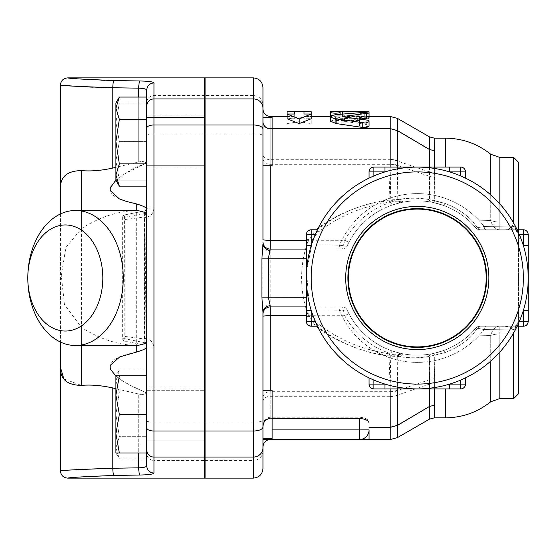 <?xml version="1.0" encoding="UTF-8"?>
<svg xmlns="http://www.w3.org/2000/svg" width="556" height="556" viewBox="0 0 556 556"><rect width="100%" height="100%" fill="white"/><g stroke="black" fill="none" stroke-linecap="round" stroke-linejoin="round"><path stroke-width="0.42" stroke-dasharray="2.78 2.08" d="M433.965 202.669L431.22 202.113C421.629 200.48 412.677 200.417 404.351 201.939A77.159 77.159 0 0 1 476.117 228.078L484.088 226.431L511.617 226.118L515.794 227.029L511.617 226.118A4.823 2.175 -90 0 0 513.73 229.781L515.836 230.26L518.553 234.597A4.823 1.029 180 0 0 519.631 235.251L515.794 227.029A110.915 110.915 0 0 0 317.657 229.267A4.823 1.119 -129.6 0 1 318.56 231.921A4.823 1.119 -129.6 0 1 315.488 229.899C335.122 215.123 357.466 205.546 382.521 201.161L389.054 199.965L400.549 199.354C409.431 197.804 418.974 197.866 429.169 199.535L445.266 203.51C455.44 207.325 464.517 213.15 472.489 220.989C476.082 226.216 478.521 229.141 479.793 229.781L513.73 229.781A4.823 2.175 -90 0 1 511.617 226.118L484.088 226.431A4.823 2.002 -90 0 0 485.993 229.781A4.823 2.002 -90 0 1 484.088 226.431L476.117 228.078A4.823 4.823 0 0 0 479.793 229.781A4.823 4.823 0 0 1 476.117 228.078A4.823 4.823 0 0 0 479.793 229.781A4.823 4.823 0 0 1 476.117 228.078L470.953 222.56L472.489 220.989L470.953 222.56C462.946 214.887 453.835 209.195 443.618 205.477A4.823 1.015 -70 0 0 445.266 203.51A4.823 1.015 -70 0 1 443.618 205.477L433.965 202.669A4.823 0.688 -77.5 0 0 435.007 200.626L434.326 150.697M431.22 202.113A4.823 2.968 -79.6 0 1 429.169 199.535L429.531 139.007M518.553 162.269L518.553 238.163L518.498 233.847L515.836 230.26L513.73 229.781L479.793 229.781C478.521 229.148 476.089 226.216 472.489 220.989C464.496 213.136 455.42 207.312 445.266 203.51L434.278 200.473A4.823 0.66 -78 0 1 433.277 202.516L443.618 205.477C453.814 209.181 462.926 214.873 470.953 222.56L476.117 228.078A77.159 77.159 0 0 0 404.351 201.939L402.023 201.884A4.823 3.287 -87.2 0 1 400.869 202.127L404.351 201.939A4.823 3.524 -99.7 0 1 400.549 199.354M402.023 201.884L390.048 200.084A4.823 0.598 -100.4 0 1 389.923 201.967C394.1 201.619 397.748 201.675 400.869 202.127A4.823 3.287 -87.2 0 1 398.11 199.472L397.47 165.424A14.47 11.85 -0.3 0 0 390.333 163.895L390.249 128.582M390.048 200.084L383.487 200.674A4.823 0.612 -100.9 0 1 383.432 203.204L389.923 201.967A4.823 0.598 -100.4 0 1 389.054 199.965L390.333 163.895M434.445 388.915L434.278 355.527L445.266 352.49C455.42 348.688 464.496 342.864 472.489 335.011L490.733 335.463L472.489 335.011C476.089 329.784 478.521 326.852 479.793 326.219A4.823 4.823 0 0 0 476.117 327.922A4.823 4.823 0 0 1 479.793 326.219A4.823 4.823 0 0 0 476.117 327.922A4.823 4.823 0 0 1 479.793 326.219L485.993 326.219A4.823 2.002 -90 0 0 484.088 329.569A4.823 2.002 -90 0 1 485.993 326.219L513.73 326.219A4.823 2.175 -90 0 0 511.617 329.882A4.823 2.175 -90 0 1 513.73 326.219L516.232 325.524L518.553 321.403A4.823 1.029 180 0 1 519.631 320.749A4.823 1.029 180 0 0 518.553 321.403L518.553 238.163L518.553 321.403L515.836 325.74L513.73 326.219L479.793 326.219C478.521 326.858 476.082 329.784 472.489 335.011C464.51 342.857 455.44 348.681 445.266 352.49L429.169 356.465C418.974 358.133 409.431 358.196 400.549 356.646L389.054 356.035L382.521 354.839C357.466 350.454 335.122 340.877 315.488 326.101L307.537 313.48C299.594 289.815 299.594 266.157 307.537 242.52A4.823 1.181 -161.5 0 0 312.111 242.805C313.688 236.759 319.269 230.761 318.56 231.921C337.52 217.174 359.148 207.596 383.432 203.204A4.823 0.612 -100.9 0 1 382.521 201.161M434.445 167.085L434.278 200.473L429.559 199.66C418.453 197.602 407.687 197.637 397.248 199.771L390.75 202.28C370.449 209.223 355.103 221.893 344.727 240.289L342.579 249.067L337.318 249.067A4.823 2.266 -90 0 0 339.542 245.182A84.387 84.387 0 0 1 484.088 226.431A84.387 84.387 0 0 0 383.487 200.674C359.044 204.9 337.096 214.428 317.657 229.267A110.915 110.915 0 0 0 312.111 242.805L306.537 272.023L308.983 301.908M518.275 323.856L517.17 326.219L523.377 326.219L523.377 310.345L523.377 321.403L523.377 310.345L528.2 310.345L528.2 321.403A4.823 4.823 0 0 1 523.377 326.219A4.823 4.823 0 0 0 528.2 321.403L528.2 310.345L528.2 321.403L519.353 321.403A110.915 110.915 0 0 0 523.377 245.655L523.377 234.597L528.2 234.597A4.823 4.823 0 0 0 523.377 229.781L517.17 229.781L519.353 234.597L517.17 229.781L523.377 229.781A4.823 4.823 0 0 1 528.2 234.597A4.823 4.823 0 0 0 523.377 229.781A4.823 4.823 0 0 1 528.2 234.597L528.2 245.655L523.377 245.655A110.915 110.915 0 0 1 528.2 278L528.2 234.597L528.2 245.655L523.377 245.655A110.915 110.915 0 0 0 519.353 234.597A110.915 110.915 0 0 1 523.377 245.655L528.2 245.655L528.2 278A110.915 110.915 0 0 0 523.377 245.655A110.915 110.915 0 0 1 523.377 310.345L528.2 310.345L523.377 310.345A110.915 110.915 0 0 1 519.353 321.403L517.17 326.219L519.353 321.403A110.915 110.915 0 0 0 528.2 278A110.915 110.915 0 0 1 521.118 316.99L521.118 239.01A110.915 110.915 0 0 1 361.831 374.049A110.915 110.915 0 0 1 361.831 181.951A110.915 110.915 0 0 1 519.353 321.403L518.303 323.8M429.524 406.429L429.489 379.727A9.647 6.95 1.8 0 1 434.403 378.824L435.007 355.374A4.823 0.688 -102.5 0 0 433.965 353.331L443.618 350.523A4.823 1.015 -110 0 1 445.266 352.49A4.823 1.015 -110 0 0 443.618 350.523C453.835 346.812 462.94 341.113 470.953 333.44L472.489 335.011L470.953 333.44L476.117 327.922L484.088 329.569L511.617 329.882L515.794 328.971L518.553 323.238M400.549 356.646A4.823 3.524 -80.3 0 1 404.351 354.061L400.869 353.873A4.823 3.287 -92.8 0 0 398.11 356.528L397.47 390.576L429.489 379.727L429.169 356.465A4.823 2.968 -100.4 0 1 431.22 353.887L433.965 353.331M397.505 389.978A14.47 11.961 -3.6 0 1 390.319 391.709L389.054 356.035A4.823 0.598 -79.6 0 1 389.923 354.033C394.968 354.374 398.617 354.318 400.869 353.873A4.823 3.287 -92.8 0 1 402.023 354.116L404.351 354.061C412.677 355.583 421.629 355.52 431.22 353.887M382.521 354.839A4.823 0.612 -79.1 0 1 383.432 352.796L389.923 354.033A4.823 0.598 -79.6 0 1 390.048 355.916L402.023 354.116M315.488 326.101A4.823 1.119 -50.4 0 1 318.56 324.078C337.52 338.826 359.148 348.404 383.432 352.796A4.823 0.612 -79.1 0 1 383.487 355.326L390.048 355.916M307.537 313.48A4.823 1.181 -18.5 0 1 312.111 313.195C313.66 319.22 319.346 325.316 318.56 324.078A4.823 1.119 -50.4 0 1 317.657 326.733C337.096 341.572 359.044 351.1 383.487 355.326A84.387 84.387 0 0 0 484.088 329.569L476.117 327.922L470.953 333.44C462.926 341.127 453.814 346.819 443.618 350.523L433.277 353.484A4.823 0.66 -102 0 1 434.278 355.527L429.559 356.34L429.447 388.915M307.537 242.52L315.488 229.899M400.487 353.303L392.314 351.003C373.201 344.22 358.766 331.849 348.994 313.904L346.979 309.768L339.542 310.818A84.387 84.387 0 0 0 484.088 329.569L511.617 329.882L515.794 328.971A110.915 110.915 0 0 1 312.111 313.195L310.22 306.933L342.579 306.933L344.727 315.711C355.103 334.1 370.449 346.77 390.75 353.72L397.248 356.229C407.687 358.363 418.459 358.398 429.559 356.34A4.823 2.3 -100.3 0 1 431.06 353.915C420.593 355.75 410.404 355.548 400.487 353.303A4.823 2.613 -77.4 0 0 397.248 356.229L397.582 388.915M369.066 377.878L373.889 380.068A110.915 110.915 0 0 0 460.688 380.068L465.511 377.878L460.688 380.068A110.915 110.915 0 0 1 373.889 380.068L369.066 377.878L369.066 384.092A4.823 4.823 0 0 0 373.889 388.915L384.94 388.915L373.889 388.915A4.823 4.823 0 0 1 369.066 384.092L369.066 377.878L369.066 384.092A4.823 4.823 0 0 0 373.889 388.915L373.889 384.092L384.94 384.092L384.94 388.915L384.94 384.092L384.94 388.915L460.688 388.915L449.637 388.915L449.637 384.092L449.637 388.915L373.889 388.915A4.823 4.823 0 0 1 369.066 384.092A4.823 4.823 0 0 0 373.889 388.915L373.889 384.092L373.889 388.915A4.823 4.823 0 0 1 369.066 384.092L373.889 384.092L369.066 384.092L373.889 384.092L373.889 380.068A110.915 110.915 0 0 0 417.285 388.915A110.915 110.915 0 0 1 373.889 380.068L373.889 384.092L384.94 384.092L373.889 384.092L373.889 380.068M317.406 229.781L315.217 234.597A110.915 110.915 0 0 0 315.217 321.403L317.406 326.219L315.217 321.403A110.915 110.915 0 0 1 315.217 234.597L317.406 229.781L311.2 229.781A4.823 4.823 0 0 0 306.377 234.597L306.377 245.655L306.377 234.597A4.823 4.823 0 0 1 311.2 229.781L317.406 229.781L311.2 229.781A4.823 4.823 0 0 0 306.377 234.597L306.968 232.283M465.511 178.122L460.688 175.932A110.915 110.915 0 0 0 373.889 175.932L369.066 178.122L373.889 175.932A110.915 110.915 0 0 1 460.688 175.932L465.511 178.122L465.511 171.908A4.823 4.823 0 0 0 460.688 167.085L449.637 167.085L460.688 167.085A4.823 4.823 0 0 1 465.511 171.908L465.511 178.122L465.511 171.908A4.823 4.823 0 0 0 460.688 167.085L460.688 171.908L449.637 171.908L449.637 167.085L449.637 171.908L449.637 167.085L373.889 167.085L384.94 167.085L384.94 171.908L384.94 167.085L460.688 167.085A4.823 4.823 0 0 1 465.511 171.908A4.823 4.823 0 0 0 460.688 167.085L460.688 171.908L460.688 167.085A4.823 4.823 0 0 1 465.511 171.908L460.688 171.908L465.511 171.908L460.688 171.908L460.688 175.932A110.915 110.915 0 0 0 417.285 167.085A110.915 110.915 0 0 1 460.688 175.932L460.688 171.908L449.637 171.908L460.688 171.908L460.688 175.932M270.209 250.485L270.209 305.515A7.235 1.446 180 0 0 262.974 306.961L262.974 249.039A7.235 1.446 180 0 0 270.209 250.485L270.209 164.291L390.319 164.291A14.47 11.961 -176.4 0 1 397.505 166.022M434.403 378.824L434.326 405.268M479.793 326.219L499.823 326.219A14.47 9.751 90 0 0 490.733 335.463A14.47 9.751 90 0 1 499.823 326.219L507.565 326.435L510.206 327.421L511.589 328.478L513.674 332.877L511.555 328.436L510.206 327.421L505.348 326.219L479.793 326.219M518.553 326.219L518.553 321.403C517.9 324.648 516.295 326.261 513.73 326.219L505.348 326.219L513.73 326.219C516.295 326.261 517.9 324.648 518.553 321.403L518.553 393.731M528.2 278A110.915 110.915 0 0 0 521.118 239.01A4.823 0.959 0 0 1 518.553 238.163A4.823 0.959 0 0 0 521.118 239.01L521.118 316.99A4.823 0.959 180 0 0 518.553 317.837A4.823 0.959 180 0 1 521.118 316.99A110.915 110.915 0 0 0 528.2 278L528.2 277.937M518.553 229.781L518.553 234.597C517.9 231.352 516.295 229.739 513.73 229.781C516.295 229.739 517.9 231.352 518.553 234.597A4.823 1.029 0 0 0 519.631 235.251L519.353 234.597A110.915 110.915 0 0 1 523.377 245.655A110.915 110.915 0 0 0 519.353 234.597L523.377 234.597L523.377 245.655L523.377 229.781L523.377 234.597L519.353 234.597L519.005 233.784M518.776 233.256L519.325 234.528M433.277 353.484L431.06 353.915M429.447 167.085L429.559 199.66A4.823 2.3 -79.7 0 0 431.06 202.085L433.277 202.516M397.582 167.085L397.248 199.771A4.823 2.613 -102.6 0 0 400.487 202.697C410.397 200.452 420.586 200.25 431.06 202.085M392.314 351.003A4.823 0.639 -71.1 0 0 390.75 353.72L390.145 388.915M390.145 167.085L390.75 202.28A4.823 0.639 -108.9 0 0 392.314 204.997L400.487 202.697M348.994 313.904A4.823 0.382 -27.7 0 0 344.727 315.711L306.377 315.711M306.377 240.289L344.727 240.289A4.823 0.382 -152.3 0 0 348.994 242.096C358.766 224.151 373.201 211.78 392.314 204.997M346.979 309.768A77.159 77.159 0 0 0 476.117 327.922A77.159 77.159 0 0 1 346.979 309.768A4.823 4.823 0 0 0 342.579 306.933A4.823 4.823 0 0 1 346.979 309.768A4.823 4.823 0 0 0 342.579 306.933L270.209 306.933A7.235 7.235 0 0 0 262.974 314.168L262.974 438.503L262.974 429.899L262.974 438.503L272.141 438.503L272.141 390.284L272.141 438.503L272.141 390.284L262.974 390.284L262.974 393.815M337.318 249.067L342.579 249.067A4.823 4.823 0 0 0 346.979 246.232L348.994 242.096M342.579 249.067A4.823 4.823 0 0 0 346.979 246.232L339.542 245.182L311.409 244.96A110.915 110.915 0 0 1 515.794 227.029A4.823 1.578 115.8 0 0 515.836 230.26A4.823 1.578 -64.2 0 1 515.794 227.029M515.794 328.971A4.823 1.578 -115.8 0 1 515.836 325.74A4.823 1.578 64.2 0 0 515.794 328.971A110.915 110.915 0 0 1 311.409 311.04L339.542 310.818A4.823 2.266 -90 0 0 337.318 306.933M310.463 307.836A4.823 2.328 -90 0 1 311.409 311.04L308.066 297.286L306.377 297.286L306.377 316.579L313.299 316.579A110.915 110.915 0 0 1 308.066 297.286M308.066 258.714A110.915 110.915 0 0 1 313.299 239.421L306.377 239.421L306.377 258.714L308.066 258.714L311.409 244.96A4.823 2.328 -90 0 1 310.463 248.164M476.117 228.078A77.159 77.159 0 0 0 346.979 246.232A77.159 77.159 0 0 1 476.117 228.078M490.733 194.892L490.733 220.537L472.489 220.989L490.733 220.537A14.47 9.751 90 0 0 499.823 229.781A14.47 9.751 90 0 1 490.733 220.537L490.733 154.227M484.665 229.781L487.473 229.781M499.823 157.445L499.823 222.025A14.47 6.714 0 0 1 490.733 220.537A14.47 6.714 0 0 0 499.823 222.025L499.823 229.781L499.823 222.025L513.73 222.025C512.945 227.411 510.151 229.996 505.348 229.781L513.73 229.781L505.348 229.781L507.565 229.565L511.589 227.522L513.674 223.123M486.187 278A68.895 68.895 0 0 1 417.285 346.895A68.895 68.895 0 0 1 348.39 278A68.895 68.895 0 0 0 451.736 337.666A68.895 68.895 0 0 0 451.736 218.334A68.895 68.895 0 0 0 348.39 278A68.895 68.895 0 0 1 417.285 209.105A68.895 68.895 0 0 1 486.187 278A68.895 68.895 0 0 0 417.285 209.105A68.895 68.895 0 0 0 348.39 278A68.895 68.895 0 0 0 417.285 346.895A68.895 68.895 0 0 0 486.187 278M488.884 278A71.599 71.599 0 0 0 381.492 215.999A71.599 71.599 0 0 0 381.492 340.001A71.599 71.599 0 0 0 488.884 278M486.688 278A69.403 69.403 0 0 1 382.591 338.104A69.403 69.403 0 0 1 382.591 217.896A69.403 69.403 0 0 1 486.688 278M523.377 326.219L517.17 326.219L523.377 326.219A4.823 4.823 0 0 0 528.2 321.403A4.823 4.823 0 0 1 523.377 326.219A4.823 4.823 0 0 0 528.2 321.403L523.377 321.403L528.2 321.403A4.823 4.823 0 0 1 523.377 326.219L523.377 321.403L523.377 326.219M384.94 167.085L417.285 167.085A110.915 110.915 0 0 0 384.94 171.908L373.889 171.908L373.889 167.085A4.823 4.823 0 0 0 369.066 171.908L369.066 178.122L369.066 171.908A4.823 4.823 0 0 1 373.889 167.085A4.823 4.823 0 0 0 369.066 171.908A4.823 4.823 0 0 1 373.889 167.085L384.94 167.085L384.94 171.908A110.915 110.915 0 0 1 417.285 167.085L449.637 167.085M306.377 239.421L306.377 234.597L315.217 234.597A110.915 110.915 0 0 0 306.377 278L306.377 245.655L311.2 245.655L306.377 245.655L306.377 278A110.915 110.915 0 0 0 311.2 310.345L306.377 310.345L306.377 321.403L306.377 310.345L311.2 310.345A110.915 110.915 0 0 0 315.217 321.403L311.2 321.403L311.2 310.345L311.2 321.403L306.377 321.403A4.823 4.823 0 0 0 311.2 326.219A4.823 4.823 0 0 1 306.377 321.403L306.377 316.579M317.406 326.219L311.2 326.219A4.823 4.823 0 0 1 306.377 321.403L311.2 321.403L311.2 326.219L311.2 321.403L315.217 321.403M417.354 388.915L417.285 388.915A110.915 110.915 0 0 0 449.637 384.092L460.688 384.092L460.688 388.915A4.823 4.823 0 0 0 465.511 384.092L465.511 377.878L465.511 384.092A4.823 4.823 0 0 1 460.688 388.915A4.823 4.823 0 0 0 465.511 384.092A4.823 4.823 0 0 1 460.688 388.915L449.637 388.915L449.637 384.092A110.915 110.915 0 0 1 417.285 388.915L384.94 388.915M306.981 323.738L306.377 321.403A4.823 4.823 0 0 0 311.2 326.219M306.377 297.286L306.377 258.714M307.628 231.359L311.2 229.781L311.2 245.655L311.2 234.597L306.377 234.597A4.823 4.823 0 0 1 311.2 229.781L311.2 234.597L315.217 234.597M373.889 175.932A110.915 110.915 0 0 1 384.94 171.908A110.915 110.915 0 0 0 373.889 175.932L373.889 171.908L384.94 171.908L369.066 171.908L373.889 171.908L373.889 175.932L373.889 171.908L369.066 171.908L369.066 178.122M460.757 175.96L462.112 176.551M460.688 380.068A110.915 110.915 0 0 1 449.637 384.092A110.915 110.915 0 0 0 460.688 380.068L460.688 384.092L449.637 384.092L465.511 384.092L460.688 384.092L460.688 380.068L460.688 384.092L465.511 384.092L465.511 377.878M373.82 380.04L372.464 379.449M517.17 229.781L523.377 229.781A4.823 4.823 0 0 1 528.2 234.597A4.823 4.823 0 0 0 523.377 229.781L523.377 234.597L519.353 234.597M262.974 239.636L262.974 162.185L262.974 165.716L272.141 165.716L272.141 117.497L272.141 165.716L272.141 117.497L262.974 117.497L262.974 154.408A7.235 5.296 0 0 0 270.209 159.711L390.263 159.711A14.47 10.592 178.9 0 1 397.498 161.059L397.47 165.424L429.489 176.273A9.647 6.95 -1.8 0 0 434.403 177.176M262.974 165.716L262.974 164.145M204.629 165.716L146.763 165.716L146.763 117.497L146.763 180.186L146.763 103.027L146.763 165.716L146.763 117.497L146.763 165.716L205.108 165.716L205.108 117.497L205.108 165.716M369.066 422.449L369.066 429.899A9.647 9.647 0 0 1 359.419 439.546A9.647 9.647 0 0 0 369.066 429.899L369.066 422.449C368.725 419.502 365.507 417.751 359.419 417.202L270.209 417.202C265.601 417.952 263.196 420.732 262.974 425.535L262.974 390.284M146.763 414.394L146.763 375.814L146.763 452.973L146.763 390.284L146.763 438.503L146.763 414.394L119.345 414.394L115.898 395.107L119.345 375.814L115.898 375.814L115.898 380.985L119.345 392.119L115.898 414.394L119.345 436.668L115.898 447.802L115.898 380.985L119.345 369.851L115.898 380.985L115.898 433.68L119.345 414.394M205.108 414.394L205.108 438.503L205.108 414.394M146.763 390.284L146.763 438.503L146.763 390.284L205.108 390.284L205.108 438.503L205.108 390.284L146.763 390.284M262.974 87.521L262.974 104.938A9.647 9.348 0 0 0 253.334 95.59L253.334 77.875M262.974 117.497L262.974 153.011M262.974 391.855L262.974 316.364M262.974 402.989L262.974 446.781L262.974 429.899L369.066 429.899A9.647 9.647 0 0 1 359.419 439.546L359.419 417.202M119.345 180.186L115.898 160.892L115.898 180.186L119.345 180.186L115.898 180.186L115.898 160.892L119.345 180.186L146.763 180.186L119.345 180.186M115.898 122.32L119.345 141.606L115.898 160.892L115.898 122.32L115.898 160.892L119.345 141.606L115.898 122.32L115.898 103.027L119.345 103.027L115.898 122.32L119.345 103.027L115.898 103.027L115.898 122.32M115.898 452.973L119.345 452.973L115.898 433.68L115.898 452.973L115.898 447.802L115.898 452.973L119.345 458.936L115.898 447.802L119.345 458.936L146.763 458.936L146.763 392.119L119.345 392.119L115.898 380.985L115.898 414.394L119.345 392.119L146.763 392.119L146.763 369.851L119.345 369.851L115.898 375.814M115.898 447.802L119.345 436.668L115.898 414.394L115.898 447.802M104.5 80.3L139.897 80.974A7.235 1.195 -89 0 0 138.708 88.168C143.712 88.348 146.395 89.009 146.763 90.141L146.763 171.123L146.2 163.214L146.763 171.123L146.763 90.141A7.235 7.172 0 0 1 153.991 82.976L153.991 207.895A7.235 0.619 -0 0 0 146.763 208.514L146.763 103.027L119.345 103.027L146.763 103.027L146.763 97.064M146.763 141.606L119.345 141.606L146.763 141.606L146.763 168.127L146.763 141.606M146.763 369.851L146.763 436.668L119.345 436.668L146.763 436.668L146.763 458.936M146.763 455.718L146.763 453.397A7.235 7.013 180 0 0 153.991 460.41L153.991 473.024A7.235 7.172 0 0 1 146.763 465.858L146.763 347.243L146.763 384.877L146.2 392.786L146.763 384.877L146.763 452.973L119.345 452.973M146.763 375.814L119.345 375.814M146.763 453.397L146.763 347.486A7.235 0.619 180 0 0 153.991 348.105L153.991 460.41L204.629 460.41L204.629 478.125M146.763 440.915L146.763 387.873L146.763 440.915L204.629 440.915L204.629 387.873L204.629 440.915L204.629 387.873L204.629 440.915L146.763 440.915M119.345 119.331L115.898 108.198L115.898 141.606L119.345 119.331L146.763 119.331L146.763 105.355M119.345 186.149L115.898 175.015L119.345 163.881L115.898 141.606L115.898 180.186M115.898 103.027L115.898 108.198L119.345 97.064M146.763 119.331L146.763 186.149L146.763 163.881L119.345 163.881M205.108 117.497L146.763 117.497L146.763 121.375M153.991 473.024C153.373 474.171 148.674 474.838 139.897 475.026A7.235 1.195 89 0 1 138.708 467.832C143.719 467.652 146.409 466.991 146.763 465.858M139.897 475.026L113.987 475.463C83.706 476.714 68.305 477.597 67.797 478.111C71.363 477.375 86.764 476.492 113.987 475.463A7.235 1.195 89.1 0 1 112.792 468.263C82.017 469.278 64.614 470.147 60.576 470.876C61.153 470.369 78.563 469.5 112.792 468.263L138.708 467.832L138.708 394.044L112.792 387.956C101.178 385.398 90.718 384.55 81.398 385.405L63.794 378.844M146.763 347.486L146.763 213.33L144.588 213.33L144.824 345.123L124.586 341.078L144.824 345.123A2.412 2.412 0 0 1 146.763 347.486L144.824 345.123L146.242 338.562C151.065 339.89 153.651 343.073 153.991 348.105M122.737 338.715L122.647 338.715A2.412 2.412 0 0 0 124.586 341.078L122.709 339.257L122.737 338.715L125.051 336.45L144.386 338.993L144.824 338.277L146.242 338.562M112.5 87.73L102.068 87.501M98.162 87.375L93.193 87.188M88.237 86.972L80.606 86.562M75.414 86.243L72.287 86.034M69.222 78.028L101.046 80.175M153.991 207.895C153.658 212.913 151.072 216.096 146.242 217.438L144.824 210.877L146.763 208.514A2.412 2.412 0 0 1 144.824 210.877L124.586 214.922L144.824 210.877L144.588 213.33L124.822 217.285L122.647 217.285L122.647 338.715A2.412 2.412 0 0 0 122.709 339.257M122.647 338.715L124.822 338.715L124.586 341.078A2.412 2.412 0 0 1 122.647 338.715L122.647 217.285A2.412 2.412 0 0 1 122.709 216.743L124.586 214.922A2.412 2.412 0 0 0 122.647 217.285L122.709 216.743A2.412 2.412 0 0 0 122.647 217.285A2.412 2.412 0 0 1 124.586 214.922L124.822 338.715L144.588 342.67L146.763 342.67M146.242 217.438L144.824 217.723L144.386 217.007L125.051 219.55L122.737 217.285M146.763 347.243L146.763 171.123L146.763 347.243C146.124 348.619 142.628 350.245 136.283 352.136C125.315 354.624 109.435 358.001 110.255 368.086C115.009 379.574 132.168 386.225 146.2 392.786C144.949 394.412 142.447 394.829 138.708 394.044C142.447 394.829 144.949 394.412 146.2 392.786L130.09 385.162L122.751 380.943L115.898 375.96M115.898 388.686L138.708 394.044L138.708 452.973M60.444 367.335L60.444 188.665C60.117 176.884 67.102 170.866 81.398 170.595C90.718 171.45 101.178 170.602 112.792 168.044L138.708 161.956C142.447 161.171 144.949 161.587 146.2 163.214C144.949 161.587 142.447 161.171 138.708 161.956L115.898 167.314M146.763 213.33L146.763 208.514M125.051 219.55L125.051 336.45M144.386 338.993L144.386 217.007M137.784 345.512L136.283 345.498C117.392 344.817 99.1 338.757 81.398 327.324L64.468 304.57L61.271 275.428L65.914 247.455L81.398 228.676C99.1 217.243 117.392 211.183 136.283 210.502L137.784 210.488M204.629 330.278L204.629 157.445L204.629 330.278M205.108 226.111L205.108 398.555L205.108 226.111M115.898 180.04L125.302 173.507L146.2 163.214C130.91 168.711 119.13 176.356 110.859 186.149C106.995 197.248 124.843 201.383 136.283 203.864C142.656 205.769 146.152 207.402 146.763 208.757M205.108 77.875L205.108 478.125M144.824 217.723C145.596 257.511 145.596 297.696 144.824 338.277M60.444 213.956L60.444 342.044M146.763 387.873L204.629 387.873L146.763 387.873M204.629 141.606L204.629 168.127L204.629 141.606M204.629 168.127L204.629 115.085L204.629 168.127L146.763 168.127L204.629 168.127M262.974 425.535L262.974 429.899L272.141 429.899M262.974 312.159L262.974 314.168M262.974 451.062A9.647 9.348 0 0 1 253.334 460.41L253.334 422.143A9.647 1.696 0 0 0 262.974 420.447L262.974 468.479M204.629 77.875L204.629 460.41M270.209 439.546L262.974 439.546M359.419 439.546L369.066 439.546L369.066 429.899M270.209 390.284L270.209 418.418L272.141 418.418M360.142 119.019L343.226 121.166L366.23 124.461L369.066 125.878L369.066 118.63C365.848 117.684 362.637 117.684 359.419 118.63L359.419 120.485L335.31 120.485L330.486 121.625L335.31 122.904L359.419 122.904L359.419 125.878L362.401 127.435M330.486 121.201L335.664 119.366L362.012 117.344C365.945 117.198 368.301 117.365 369.066 117.844M369.066 116.642L340.133 116.454L340.133 117.385C336.915 118.129 333.704 118.129 330.486 117.385L330.486 116.454L340.133 116.941L369.066 116.642L369.066 113.063M287.091 118.762L294.319 118.762L294.319 116.454L287.091 116.51L287.091 123.599L299.142 121.694L311.2 123.599L311.2 116.51L303.965 116.454L303.965 118.762L311.2 118.762M363.04 127.512L364.472 127.567M287.091 111.686L287.091 118.991L299.142 117.031L311.2 118.991L311.2 111.686M311.2 123.599L311.2 118.991M299.142 121.694L299.142 117.031M287.091 123.599L287.091 118.991M287.091 116.51L287.091 114.008M287.091 116.454L294.319 116.454L294.319 114.008L294.319 118.762M303.965 118.762L303.965 114.008L303.965 116.454L311.2 116.454M311.2 116.51L311.2 114.008M362.672 122.98L363.117 123.029M363.137 123.029L363.93 123.078M364.562 123.078L367.537 122.598L369.003 121.611L369.066 113.869C365.848 112.903 362.637 112.903 359.419 113.869L359.419 115.787L334.677 115.794L331.682 116.169L330.486 116.962L331.793 117.844L334.677 118.268L359.419 118.275L359.419 125.878M369.066 125.878L369.066 121.34M359.419 122.904L359.419 118.275M359.419 120.485L359.419 115.787M359.419 118.63L359.419 113.869M369.066 118.63L369.066 113.869M364.243 111.659C370.463 111.735 370.463 111.895 364.243 112.131L340.133 112.131L330.486 111.631M330.486 116.482L330.486 111.659M330.486 117.385L330.486 116.524M340.133 117.385L340.133 114.195M369.066 116.454L340.133 116.454L340.133 111.631M513.73 398.555L513.73 333.975L499.823 333.975L499.823 326.219L499.823 333.975A14.47 6.714 180 0 0 490.733 335.463L490.733 361.108M513.73 222.025L513.73 157.445M390.249 427.418L390.319 391.709L270.209 391.709L270.209 417.202M397.505 130.584L397.498 160.872A14.47 10.62 -0 0 0 390.256 159.44M270.209 249.067A7.235 7.235 0 0 1 262.974 241.832M306.377 306.933L310.22 306.933M476.117 327.922A77.159 77.159 0 0 1 404.351 354.061M523.377 278A106.092 106.092 0 0 0 364.243 186.121A106.092 106.092 0 0 0 364.243 369.879A106.092 106.092 0 0 0 523.377 278M434.333 172.902A9.647 7.249 -0 0 1 429.524 171.943L397.498 161.059M390.333 392.105A14.47 11.85 -179.7 0 0 397.47 390.576L397.505 425.416M390.256 396.56A14.47 10.62 180 0 0 397.498 395.128L429.524 384.064A9.647 7.249 0 0 1 434.333 383.098M270.209 305.515L270.209 391.709A7.235 5.984 0 0 0 263.002 397.192M445.266 388.915L445.266 417.848M490.733 401.773L490.733 335.463A14.47 6.714 180 0 1 499.823 333.975L499.823 398.555M270.209 165.716L270.209 128.735L272.141 128.735M445.266 138.152L445.266 167.085M519.353 321.403L523.377 321.403L519.353 321.403M373.889 167.085A4.823 4.823 0 0 0 369.066 171.908A4.823 4.823 0 0 1 373.889 167.085M460.688 388.915A4.823 4.823 0 0 0 465.511 384.092A4.823 4.823 0 0 1 460.688 388.915M146.763 420.871A7.235 1.272 180 0 0 153.991 422.143L204.629 422.143M113.987 80.537A7.235 1.195 -89.1 0 0 112.792 87.737L138.708 88.168L138.708 161.956L138.708 97.064M204.629 95.59L153.991 95.59A7.235 7.013 0 0 0 146.763 102.603M204.629 133.857L153.991 133.857A7.235 1.272 0 0 0 146.763 135.129M112.792 387.956L112.792 468.263M112.792 168.044L112.792 87.737M81.398 345.512L81.398 327.324M81.398 228.676L81.398 210.488M136.283 352.136L136.283 203.864M81.398 170.595L81.398 385.405M262.974 401.592A7.235 5.296 0 0 1 270.209 396.289L390.263 396.289A14.47 10.592 1.1 0 0 397.498 394.941M272.141 128.582L270.209 128.582L270.209 117.497M270.209 116.454L270.209 164.291A7.235 5.984 0 0 1 263.002 158.807M362.012 117.344L362.012 112.548M335.664 119.366L335.664 114.633M366.23 124.461L366.23 119.874M344.644 121.708L344.644 117.038M344.518 120.666L344.518 117.024M335.31 122.904L335.31 118.275M335.31 120.485L335.31 115.787M364.243 116.941L364.243 112.131M364.243 116.482L364.243 112.486M340.133 116.941L340.133 112.131M342.545 116.482L342.545 113.973M499.823 352.087L499.823 333.975L513.042 333.975M513.042 222.025L499.823 222.025L499.823 203.913M262.974 135.553A9.647 1.696 0 0 0 253.334 133.857L253.334 95.59L205.108 95.59M205.108 422.143L253.334 422.143L253.334 133.857L205.108 133.857M253.334 478.125L253.334 460.41L205.108 460.41M515.836 325.74L516.232 325.524M518.553 234.597L518.498 233.847M204.629 438.503L205.108 438.503M146.763 117.497L204.629 117.497M204.629 115.085L146.763 115.085L204.629 115.085M205.108 157.445L204.629 157.445M205.108 398.555L204.629 398.555M343.226 121.166L343.226 116.482M330.486 116.962L330.486 121.625"/><path stroke-width="0.83" d="M521.118 239.01L519.631 235.251L521.118 239.01M519.631 320.749L521.118 316.99L519.631 320.749M518.623 323.085L515.794 328.971M308.983 301.908L310.22 306.933M490.733 361.108L490.733 401.773C477.409 412.323 462.251 417.681 445.266 417.848L434.305 417.848L434.445 388.915M515.794 227.029L518.776 233.256M519.325 234.528L519.005 233.784M270.209 390.284L270.209 305.786L268.326 297.286L268.326 258.714L270.209 249.067L306.377 249.067L270.209 249.067A7.235 7.235 0 0 1 262.974 241.832M272.141 128.735L390.208 128.735L390.145 167.085M397.582 167.085L397.526 130.723L429.517 149.536L429.447 167.085M390.208 128.582L397.526 130.723A7.235 0.5 120.7 0 1 397.568 130.618L390.249 128.582L272.141 128.582M434.445 167.085L434.305 138.152L429.531 136.894L429.524 149.529L434.326 150.697L429.524 149.543A7.235 0.48 120.8 0 1 429.524 149.529L397.568 130.618M518.553 229.781L518.553 162.269L513.73 157.445L513.73 222.025L513.042 222.025M513.042 333.975L513.73 333.975L513.73 398.555L518.553 393.731L518.553 326.219M486.187 278A68.895 68.895 0 0 1 382.841 337.666A68.895 68.895 0 0 1 382.841 218.334A68.895 68.895 0 0 1 486.187 278M345.693 278A71.599 71.599 0 0 1 453.084 215.999A71.599 71.599 0 0 1 453.084 340.001A71.599 71.599 0 0 1 345.693 278M347.889 278A69.403 69.403 0 0 0 451.986 338.104A69.403 69.403 0 0 0 451.986 217.896A69.403 69.403 0 0 0 347.889 278M528.2 278L528.2 310.345L528.2 278L528.2 310.345L523.377 310.345L523.377 321.403L528.2 321.403L528.2 234.597L523.377 234.597L523.377 245.655L528.2 245.655L528.2 278A110.915 110.915 0 0 0 361.831 181.951A110.915 110.915 0 0 0 361.831 374.049A110.915 110.915 0 0 0 528.2 278M317.406 326.219L315.217 321.403L311.2 321.403L311.2 326.219L317.406 326.219L313.299 316.579M313.299 239.421L317.406 229.781L311.2 229.781A4.823 4.823 0 0 0 306.377 234.597L306.377 321.403A4.823 4.823 0 0 0 311.2 326.219L308.483 325.385L306.981 323.738M306.968 232.283L307.628 231.359M317.406 229.781L315.217 234.597L311.2 234.597L311.2 229.781A4.823 4.823 0 0 0 306.377 234.597L311.2 234.597L311.2 245.655L306.377 245.655M311.2 326.219A4.823 4.823 0 0 1 306.377 321.403L311.2 321.403L311.2 310.345L306.377 310.345M384.94 171.908L384.94 167.085L373.889 167.085L373.889 171.908L384.94 171.908M373.889 175.932L373.889 171.908L369.066 171.908A4.823 4.823 0 0 1 373.889 167.085A4.823 4.823 0 0 0 369.066 171.908L369.066 178.122L373.889 175.932L369.066 178.122M449.637 167.085L449.637 171.908L460.688 171.908L460.688 167.085L384.94 167.085M460.688 175.932L460.688 171.908L465.511 171.908A4.823 4.823 0 0 0 460.688 167.085A4.823 4.823 0 0 1 465.511 171.908L465.511 178.122L460.757 175.96M462.112 176.551L465.511 178.122M449.637 384.092L449.637 388.915L460.688 388.915L460.688 384.092L449.637 384.092M449.637 388.915L417.285 388.915L449.637 388.915M460.688 380.068L460.688 384.092L465.511 384.092A4.823 4.823 0 0 1 460.688 388.915A4.823 4.823 0 0 0 465.511 384.092L465.511 377.878L460.688 380.068L465.511 377.878M384.94 388.915L384.94 384.092L373.889 384.092L373.889 388.915L417.285 388.915M373.889 380.068L373.889 384.092L369.066 384.092A4.823 4.823 0 0 0 373.889 388.915A4.823 4.823 0 0 1 369.066 384.092L369.066 377.878L373.82 380.04M372.464 379.449L369.066 377.878M519.353 234.597L523.377 234.597L523.377 229.781A4.823 4.823 0 0 1 528.2 234.597A4.823 4.823 0 0 0 523.377 229.781L517.17 229.781M528.2 321.403A4.823 4.823 0 0 1 523.377 326.219L517.17 326.219L519.353 321.403L523.377 321.403L523.377 326.219A4.823 4.823 0 0 0 528.2 321.403M262.974 156.625L262.974 117.497L262.974 165.716L262.974 117.497L272.141 117.497L272.141 165.716L262.974 165.716M262.974 390.284L272.141 390.284L272.141 438.503L262.974 438.503L262.974 399.375M204.629 390.284L205.108 390.284M262.974 154.408L262.974 162.185M270.209 249.067L270.209 240.289A7.235 0.646 0 0 1 262.974 239.636L262.974 87.521C262.404 81.662 259.186 78.445 253.334 77.875L253.334 98.926A9.647 9.292 0 0 1 262.974 108.218M262.974 104.938L262.974 117.497M306.377 315.711L270.209 315.711A7.235 0.646 0 0 0 262.974 316.364L262.974 420.447M262.974 426.591C263.224 421.844 265.636 419.12 270.209 418.418M119.345 375.814L115.898 395.107L115.898 375.814L146.763 375.814M119.345 414.394L115.898 433.68L115.898 395.107L119.345 414.394L146.763 414.394M115.898 433.68L119.345 452.973L115.898 452.973L115.898 433.68M113.799 475.47L113.987 475.463C83.706 476.714 68.305 477.597 67.797 478.111C71.363 477.375 86.764 476.492 113.987 475.463L139.897 475.026C148.66 474.845 153.359 474.178 153.991 473.024L153.991 82.976C153.38 81.829 148.681 81.162 139.897 80.974C148.66 81.155 153.359 81.822 153.991 82.976A7.235 7.172 180 0 0 146.763 90.141L146.763 452.973L119.345 452.973M119.345 186.149L115.898 180.186L115.898 175.015L119.345 186.149L146.763 186.149M119.345 97.064L115.898 108.198L115.898 103.027L119.345 97.064L146.763 97.064L146.763 90.141C146.409 89.009 143.726 88.348 138.708 88.168L138.708 97.064M115.898 141.606L119.345 163.881L115.898 175.015L115.898 108.198L119.345 119.331L115.898 141.606M146.763 121.375L146.763 163.881L119.345 163.881M146.763 119.331L119.345 119.331M146.763 105.355L146.763 117.497M153.991 473.038L153.991 473.024A7.235 7.172 180 0 1 146.763 465.858L146.763 455.718M139.897 475.026A7.235 1.195 -91 0 1 138.708 467.832L112.792 468.263C82.017 469.278 64.614 470.147 60.576 470.876C61.153 470.369 78.563 469.5 112.792 468.263A7.235 1.195 -90.9 0 0 113.987 475.463M146.763 465.858L146.763 452.973L146.763 465.858C146.395 466.991 143.712 467.652 138.708 467.832L138.708 452.973M115.898 167.314L112.792 168.044L112.792 87.737C82.017 86.722 64.614 85.853 60.576 85.124C61.153 85.631 78.563 86.5 112.792 87.737A7.235 1.195 90.9 0 1 113.987 80.537C86.861 79.515 71.467 78.632 67.804 77.889C68.207 78.396 83.602 79.279 113.987 80.537L139.897 80.974A7.235 1.195 91 0 0 138.708 88.168L112.5 87.73M102.068 87.501L98.162 87.375M93.193 87.188L88.237 86.972M80.606 86.562L75.414 86.243M72.287 86.034L60.444 85.11C60.868 80.717 63.28 78.306 67.672 77.875L69.222 78.028M101.046 80.175L104.5 80.3M63.794 378.844L60.444 367.335C60.117 379.116 67.102 385.134 81.398 385.405C90.718 384.55 101.178 385.398 112.792 387.956L115.898 388.686M112.792 168.044C101.178 170.602 90.718 171.45 81.398 170.595C67.109 170.859 60.124 176.884 60.444 188.665L60.444 213.956M102.818 278A53.042 37.509 90 0 1 46.551 323.94A53.042 37.509 90 0 1 46.551 232.06A53.042 37.509 90 0 1 102.818 278M123.272 278A67.512 47.74 -90 0 0 75.54 210.488A67.512 47.74 -90 0 0 27.8 278A67.512 47.74 -90 0 0 75.54 345.512A67.512 47.74 -90 0 0 123.272 278M146.763 343.059L137.784 345.512L75.54 345.512M75.54 210.488L137.784 210.488L146.763 212.941M205.108 329.889L204.629 330.278M204.629 225.722L205.108 226.111M115.898 375.96L110.859 369.851L110.137 367.342L110.255 365.278L119.707 356.959L136.283 352.136C142.656 350.231 146.152 348.598 146.763 347.243M146.763 208.75L146.763 208.757C146.124 207.381 142.628 205.755 136.283 203.864L126.462 201.46L119.269 198.853L110.192 190.409L110.255 187.914L115.898 180.04M205.108 98.926L253.334 98.926L253.334 478.125L205.108 478.125L205.108 77.875L253.334 77.875M60.444 342.044L60.444 470.89C60.868 475.283 63.28 477.694 67.672 478.125L204.629 478.125L204.629 77.875L67.672 77.875M253.334 478.125C259.186 477.555 262.404 474.337 262.974 468.479L262.974 312.159A7.235 6.373 -0 0 1 270.209 305.786M369.066 429.899L359.419 429.899L359.419 439.546L262.974 439.546L359.419 439.546A9.647 9.647 0 0 0 369.066 429.899L369.066 439.546L390.229 439.546L397.519 437.572L397.505 425.416A7.235 0.938 60.5 0 1 397.491 425.298L390.236 427.265L369.066 427.265M272.141 418.418L359.419 418.418C365.459 418.925 368.677 420.503 369.066 423.158M359.419 439.546L369.066 439.546M262.974 439.546L270.209 439.546C265.824 439.984 263.412 442.395 262.974 446.781M369.066 116.454L390.229 116.454L390.236 128.735M369.066 111.825L369.066 113.063L362.012 112.548L335.664 114.633L330.91 115.85L330.486 116.538L331.091 117.385L334.601 118.671L365.341 123.036L368.906 121.778L368.857 120.861L367.537 120.159L344.442 117.017L343.233 116.447L369.066 113.063L369.066 117.844L360.142 119.019M364.472 127.567L369.066 125.878C368.371 127.241 366.105 127.748 362.255 127.414L336.158 123.55L330.486 121.201L330.486 112.59C333.704 113.361 336.915 113.361 340.133 112.59L340.133 111.631L364.243 111.659C370.463 111.735 370.463 111.895 364.243 112.131M311.2 118.762L299.142 123.599L287.091 118.762L287.091 114.008L294.319 114.008L294.319 111.631L287.091 111.686L287.091 114.008L299.142 118.991L311.2 114.008L311.2 111.686L303.965 111.631L303.965 114.008L311.2 114.008L311.2 118.762M369.066 125.878L369.066 121.34M390.145 388.915L390.236 427.265M294.319 114.008L294.319 111.631L303.965 111.631L303.965 114.008M299.142 123.599L299.142 118.991M359.419 121.34L360.323 122.334L362.672 122.98M330.486 111.659L330.486 112.59M340.133 114.195L340.133 112.59M513.674 223.123L513.73 222.025M390.229 439.546L390.249 427.418L397.568 425.382A7.235 0.486 59.3 0 1 397.533 425.277L397.491 425.298M397.568 425.382L429.524 406.429A7.235 0.459 59.2 0 1 429.517 406.422L397.533 425.277L397.582 388.915M429.447 388.915L429.517 406.422L434.326 405.268L429.524 406.422L429.531 419.106L434.305 417.848M397.491 130.695A7.235 0.945 119.4 0 1 397.505 130.584L397.519 118.428L390.229 116.454M429.531 139.007L429.531 136.894L397.519 118.428M270.209 306.933A7.235 7.235 0 0 0 262.974 314.168A7.235 7.235 0 0 1 270.209 306.933L306.377 306.933M306.377 297.286L261.897 297.112L262.974 312.159M306.377 258.714L261.897 258.887L261.897 297.112M270.209 250.214A7.235 6.373 -0 0 1 262.974 243.841L261.897 258.887M523.377 278A106.092 106.092 0 0 1 364.243 369.879A106.092 106.092 0 0 1 364.243 186.121A106.092 106.092 0 0 1 523.377 278M445.266 417.848L445.266 388.915M306.377 240.289L270.209 240.289L270.209 165.716M445.266 167.085L445.266 138.152L434.305 138.152M445.266 138.152C462.251 138.319 477.409 143.677 490.733 154.227L490.733 194.892M270.209 128.582A7.235 6.693 180 0 1 262.974 121.889A7.235 6.846 180 0 0 270.209 128.735M204.629 457.074L153.991 457.074A7.235 6.971 180 0 1 146.763 450.11M204.629 431.011L153.991 431.011A7.235 3.058 180 0 1 146.763 427.946M204.629 124.989L153.991 124.989A7.235 3.058 180 0 0 146.763 128.054M204.629 98.926L153.991 98.926A7.235 6.971 180 0 0 146.763 105.89M112.792 387.956L112.792 468.263M81.398 385.405L81.398 345.512M136.283 345.512L136.283 352.136M136.283 203.864L136.283 210.425M81.398 210.488L81.398 170.595M359.419 418.418L359.419 429.899L272.141 429.899M270.209 117.497L270.209 116.454L287.091 116.454M366.48 118.463L366.48 113.702M336.158 123.55L336.158 118.935M362.255 127.414L362.255 122.918M344.518 117.024L344.518 115.968M364.243 112.486L364.243 111.659M342.545 113.973L342.545 111.659M513.73 398.555L499.823 398.555L499.823 352.087M499.823 203.913L499.823 157.445L513.73 157.445M369.066 427.418L390.208 427.418M205.108 124.989L253.334 124.989A9.647 4.08 0 0 1 262.974 129.068M205.108 431.011L253.334 431.011A9.647 4.08 0 0 0 262.974 426.932M205.108 457.074L253.334 457.074A9.647 9.292 0 0 0 262.974 447.782M204.629 438.503L205.108 438.503M204.629 165.716L205.108 165.716M204.629 117.497L205.108 117.497M60.444 188.665L60.444 85.11M311.2 116.454L330.486 116.454M330.486 121.201L330.486 121.625M330.486 111.631L340.133 111.631M499.823 398.555L490.733 401.773M490.733 154.227L499.823 157.445M270.209 116.454C265.824 116.016 263.412 113.605 262.974 109.219M397.519 437.572L429.531 419.106"/></g></svg>
